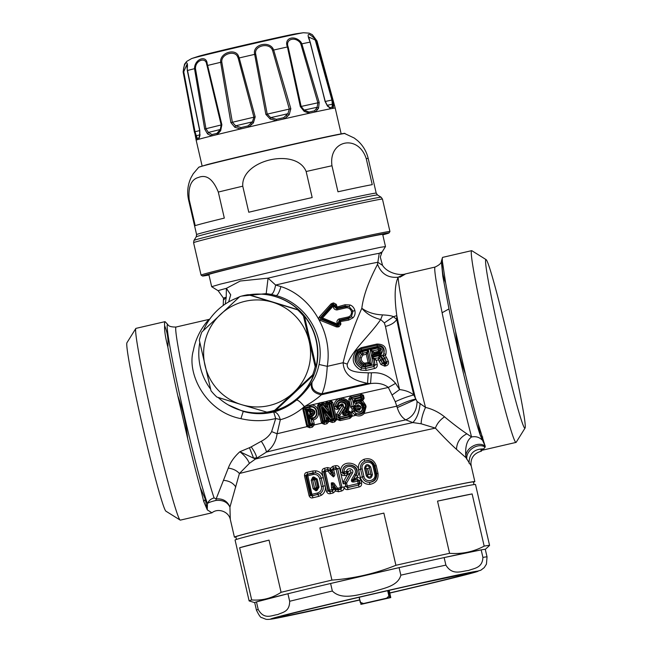 <?xml version="1.0" encoding="UTF-8"?>
<svg xmlns="http://www.w3.org/2000/svg" width="652" height="652" viewBox="0 0 652 652"><rect width="100%" height="100%" fill="white"/><g stroke="black" fill="none" stroke-linecap="round" stroke-linejoin="round"><path stroke-width="0.98" d="M372.292 351.827L370.197 349.79L377.948 347.997L378.347 349.668L372.618 350.857L372.072 351.664L372.659 354.321L373.074 353.897L373.751 354.313L374.109 353.213L373.938 352.39L372.349 351.868L372.805 354.052L373.637 354.468L379.114 353.066L378.559 351.436L379.757 350.442L379.391 349.977L378.486 351.338L373.938 352.39L372.887 351.045L372.292 351.827L372.887 351.045M373.074 353.897L378.706 352.153L379.798 352.577L379.228 353.767L380.206 352.797L381.355 353.074L380.393 348.714L379.391 349.977L378.347 349.668L378.559 351.436M372.618 350.857L370.197 349.79L371.664 356.603L372.659 354.321L373.637 354.468M379.798 352.577L379.757 350.442L379.798 352.577M379.44 354.81L371.664 356.603L373.18 355.169L379.228 353.767L379.44 354.81L381.355 353.074M372.488 354.753L373.18 355.169L373.482 354.737M366.734 352.219L368.421 350.205L367.451 352.944L366.603 352.39L367.557 352.708L369.806 362.854L369.073 363.514L369.806 362.854L371.632 364.558L369.48 363.792L363.669 364.607L364.329 363.099L365.136 363.148L365.364 364.289L363.816 364.215C360.939 362.952 359.578 360.743 359.725 357.598L361.289 357.964C361.069 360.369 362.08 362.08 364.329 363.099M367.451 352.944L369.619 362.724L368.127 362.455L366.261 354.166L362.651 355.226L361.289 357.964M367.426 353.009L366.261 354.166L366.603 352.39L362.911 353.245L363.303 354.851M369.073 363.514L368.127 362.455L365.136 363.148M365.682 365.935L363.164 365.78L363.669 364.607C360.605 363.18 359.293 360.841 359.725 357.598L361.493 354.044L360.32 352.813L362.512 351.575L368.421 350.205L371.632 364.558L365.682 365.935L365.364 364.289L368.975 363.457L369.456 362.699M362.651 355.226L361.493 354.044L362.911 353.245L362.512 351.575M369.252 363.645L369.977 363.025M367.418 353.009L366.587 352.504M377.948 347.997L380.393 348.714M360.32 352.813C356.66 358.144 357.606 362.463 363.164 365.78M311.004 411.909L311.028 413.466L310.686 410.98L310.14 411.11L310.686 411.982L309.61 411.982L309.896 410.988L309.374 411.852L310.116 411.102M310.059 413.93L310.914 414.476L311.028 413.466L309.993 413.963L311.469 414.346C313.262 412.749 313.009 411.624 310.686 410.98L307.328 410.092L309.374 411.852M311.346 413.392L311.509 414.509L310.898 414.493M309.993 413.963L309.61 411.982M337.426 324.892L337.989 324.957L337.337 323.905L338.918 323.832L338.665 322.74L340.548 322.3L340.499 321.827A1.785 0.628 77.9 0 0 339.969 320.539L348.127 318.885L351.452 316.709L348.355 318.054L348.673 320.116L338.575 321.835L338.665 322.74L337.157 323.099L337.426 324.892L337.149 323.954L322.504 317.964L321.876 318.852L321.55 317.426L322.504 317.964L333.066 306.253L332.895 305.079L334.46 305.682L333.253 306.204L333.441 307.019C333.669 308.787 334.818 309.765 336.905 309.945L345.78 307.899C348.412 307.394 350.303 308.575 351.444 311.444C351.672 314.517 350.491 316.375 347.891 317.035L338.983 318.975L339.969 320.539L338.575 321.835L339.431 320.059L348.355 318.054L347.891 317.035M334.46 305.682L334.59 305.217L333.441 304.859L333.066 306.253L332.895 305.275M331.697 417.239L327.28 409.904L328.461 409.309L331.697 417.239L328.706 404.281L327.328 404.37L328.184 403.009L328.706 404.281L329.578 404.077L332.952 418.682L334.297 418.6L333.474 419.921L332.952 418.682L331.933 418.91L322.218 407.508L325.487 415.365L326.652 414.778L322.218 407.508L325.218 420.467L324.337 420.67L324.476 421.991L323.172 421.176L324.337 420.67L320.963 406.074L322.984 404.843L321.868 404.468L321.982 405.837L331.697 417.239M383.091 358.942L384.729 362.284L386.041 361.721A1.785 1.059 112.4 0 1 385.128 363.873L384.729 362.284L383.865 362.488L384.264 364.069L385.226 363.914C386.905 363.914 387.345 363.262 386.546 361.942L384.395 358.421L383.091 358.942L380.409 355.169L382.398 355.438L384.745 358.209L386.546 361.942L388.307 361.208L386.489 357.54L384.745 358.209L383.156 355.495L382.398 355.438M382.3 359.333L379.529 355.552L379.407 357.712L382.496 363.466L380.817 364.419L384.737 366.155L384.264 364.069A1.785 1.312 -155.5 0 1 382.61 363.221L383.865 362.488L382.3 359.333L381.045 360.1L382.496 363.466L385.226 363.914L385.739 365.927C388.152 365.307 389.008 363.734 388.307 361.208M378.649 357.565L378.38 359.847L379.391 357.809L378.649 357.532L379.529 355.552L371.827 357.337L374.289 358.38L373.743 359.219L374.957 364.639L373.506 364.884L371.827 357.337L374.118 359.472L374.957 364.639A1.785 1.165 118.9 0 1 373.906 366.473L373.506 364.884L365.242 366.799L361.974 366.538C356.163 362.944 355.128 358.315 358.877 352.65L358.095 352.064C353.555 358.429 354.68 363.767 361.469 368.062L361.974 366.538M378.673 357.475L379.399 357.785L374.289 358.38M374.664 358.624L376.302 360.328L374.118 359.472L374.525 358.486L374.003 359.391M365.242 366.799L365.642 368.38L361.469 368.062L360.752 370.059L366.171 370.45L365.658 368.445L361.444 368.119C354.46 363.995 353.123 358.355 357.418 351.183L356.399 350.499C351.029 358.535 352.479 365.055 360.752 370.059M380.409 355.169C383.832 350.849 382.854 348.233 377.484 347.329L377.312 346.457L361.575 350.1L358.095 352.064L357.418 351.183L361.347 348.747L361.143 347.703L356.399 350.499M382.748 355.462L383.841 353.653L385.862 354.541C387.043 347.524 384.052 344.028 376.88 344.06L377.084 345.104C382.854 345.381 385.112 348.225 383.841 353.653C384.387 348.616 382.211 346.22 377.312 346.457L377.084 345.104L361.347 348.747L361.746 350.972L358.877 352.65M356.245 410.964L357.41 409.717L359.439 410.279L354.215 409.627L353.726 408.405L356.774 408.013L358.616 408.934L359.439 410.279L360.719 407.956L362.569 407.516C362.137 411.697 360.026 412.846 356.245 410.964L354.223 409.627M358.616 408.934L360.719 407.956L360.328 406.261L358.152 404.721L356.073 406.066L358.152 404.721L358.013 406.318L358.649 406.661L359.04 408.348M320.515 404.843L320.963 406.074L319.692 406.139L320.515 404.843L319.676 404.289L319.447 402.969L321.884 402.406L321.868 404.46L323.017 404.819L327.28 409.904L328.461 409.309M309.993 413.955L310.751 414.688L308.836 416.612L309.904 414.142M311.509 414.509C313.734 412.692 313.449 411.453 310.654 410.809L310.181 409.415L307.328 410.092L308.836 416.612L311.689 415.952L311.509 414.509M369.464 468.079L369.268 467.223C368.38 465.634 367.272 465.479 365.943 466.775L366.017 468.861L369.464 468.079L371.045 474.925L372.439 474.599C371.298 478.935 369.26 479.399 366.334 475.993L367.598 475.716L367.402 474.86L368.885 474.534L367.5 468.535M370.849 474.077L368.885 474.534M317.434 488.878L317.98 487.411L316.285 487.606L314.508 479.913L315.902 479.359L314.981 478.242L316.114 479.301L317.768 487.468L317.434 488.878L316.766 489.22L316.448 487.566M332.512 305.454L331.754 304.745L320.409 317.671L321.55 317.426L332.895 305.079L331.029 303.897L333.539 302.903L336.261 304.313L336.587 305.136L334.704 305.576L334.957 306.66L333.441 307.019M319.464 316.742L320.743 319.105L321.876 318.852L337.002 324.851L336.619 325.821L337.263 325.666L337.777 326.978L336.334 326.888L320.295 320.328C318.649 319.447 318.372 318.257 319.464 316.742L331.029 303.897M340.548 322.3L340.8 323.384L338.918 323.832L338.518 325.397L337.263 325.666L337.508 325.063L337.002 324.892M338.649 323.848L337.989 324.957L339.032 326.709L337.777 326.978M337.157 323.099C336.579 321.403 337.19 320.026 338.983 318.975M348.673 320.116L352.968 317.826L351.452 316.709L353.001 311.077L349.13 306.66L350.002 304.973L345.12 304.728L345.177 306.081L349.13 306.66L345.756 306.766L345.177 306.081L337.092 308.078L336.823 308.763L345.756 306.766L345.78 307.899M345.12 304.728L335.267 307.524L334.957 306.66L336.839 306.22L336.994 306.668A1.785 0.636 -103.3 0 1 337.092 308.078L335.267 307.524L336.823 308.763L336.905 309.945M327.231 409.79L326.041 407.361L323.262 404.126L322.984 404.843M327.328 404.37L328.176 403.001L326.905 402.553L326.562 403.881L327.222 406.767L326.253 406.261L326.041 407.361M329.505 402.749L330.825 403.572L329.578 404.077L329.505 402.7L328.176 403.001M342.952 412.097C342.104 414.444 342.936 415.373 345.446 414.908L345.055 413.58L346.245 412.797L345.56 411.779L343.979 412.806L342.952 412.097L345.56 408.062L346.538 408.755L343.979 412.806C342.822 414.167 343.18 414.427 345.055 413.58L348.152 412.871L349.35 413.808L349.635 415.039L351.02 415.731L349.716 416.783L348.518 415.079L349.635 415.039L348.967 416.408L340.034 418.462L338.641 417.582L339.994 417.019L340.018 418.494L338.478 417.655L338.103 416.009L338.298 415.039L339.7 415.74L338.135 416.009M344.908 407.622L343.474 406.815C343.351 403.433 342.039 402.985 339.537 405.454L338.258 405.251C338.975 399.652 348.046 402.871 344.908 407.622L339.7 415.74L339.994 417.019L348.518 415.079L348.331 414.248L345.446 414.908M366.171 370.45L374.492 368.527L373.906 366.473L365.642 368.38L373.987 366.514L375.299 364.827L377.231 364.501L376.302 360.328L378.38 359.847L379.195 361.184L380.874 360.173L379.399 357.785M340.018 418.494L339.831 419.342L349.716 416.783L339.773 419.016L338.421 417.785L338.005 415.992L343.474 406.815L342.781 404.444L341.159 404.444L338.103 407.158L337.434 407.313L335.959 406.22L337.443 405.805L337.426 407.321L335.959 406.22M345.56 408.062C349.57 401.771 337.361 398.421 337.443 405.805L338.258 405.251M358.103 408.828L357.41 409.717L355.332 409.301L355.91 410.874M354.892 408.136L355.038 408.755L356.774 408.013L357.589 406.644L356.562 406.18L354.835 407.516L354.664 405.821L353.971 405.976L354.117 407.606L352.276 406.726L354.06 407.687L356.073 406.066L354.664 405.821M357.589 406.644L358.013 406.318M351.55 397.598L351.216 397.337L350.442 398.894L351.55 397.598L352.349 398.967L350.727 399.097L351.615 397.638L360.336 395.658L361.485 396.693L360.637 397.068L361.151 399.187L361.868 399.505L355.462 400.613L356.636 402.92C355.536 403.661 354.574 403.376 353.743 402.072L354.769 401.844L354.541 400.874L353.514 401.094L355.136 399.04L360.8 397.769L361.73 397.744L361.102 398.804M360.458 396.017L360.637 397.068L352.349 398.967L353.971 405.976L350.743 407.41L352.227 408.975L351.795 411.485L353.376 410.972L354.158 409.603M356.636 402.92C359.472 401.925 361.477 402.863 362.634 405.723L363.531 405.528C362.186 401.844 359.602 400.532 355.772 401.591L354.769 401.844L355.462 400.613L354.541 400.874L355.185 401.176A0.595 0.424 -146.4 0 0 355.796 401.55L360.1 400.784L360.1 399.888L360.556 399.978L360.1 400.784M362.569 407.516L362.178 405.829C359.888 402.211 357.467 402.129 354.933 405.577M360.32 393.824L363.408 395.202L360.841 395.088L351.216 397.337L350.752 396.041L360.32 393.824L360.841 395.088L360.336 395.658L361.534 396.62L361.811 397.793L361.151 399.187L355.283 400.524L355.136 399.04M324.476 421.991L323.164 421.192L319.7 406.147L320.499 404.786L321.868 404.46M228.64 301.949L230.686 294.794L226.383 288.347L240.278 281.02L268.07 278.143L275.625 285.046C274.525 290.776 273.017 293.881 271.102 294.362L276.163 295.592C305.731 303.604 325.242 335.234 319.064 364.484C317.41 371.966 315.095 377.81 312.112 382.023C311.028 388.421 314.313 392.333 321.966 393.767L321.33 394.778C317.263 398.511 311.77 402.365 304.834 406.351L304.973 407.655L303.587 408.217L305.258 409.529L308.722 424.542L309.871 425.463L309.643 424.118L310.523 423.914L311.191 425.153L309.871 425.463L309.268 426.31L311.925 425.666L311.191 425.153L312.267 423.792L310.523 423.914L309.024 417.427L311.403 418.266L312.308 418.046L311.876 416.75L309.024 417.427L310.914 419.073L311.403 418.266L311.843 418.527L311.24 419.358L310.914 419.073M311.689 415.952C315.413 412.781 314.908 410.605 310.181 409.415M365.943 466.775L365.821 468.014M367.598 475.716L368.25 476.775C370.018 477.362 370.947 476.742 371.045 474.925M368.25 476.775L367.483 475.74L365.707 468.038L364.549 468.291L366.334 475.993M335.201 488.682L335.495 490.19L336.432 489.424L334.558 486.881L333.335 487.452L334.378 489.057L335.201 488.682L333.914 485.52C333.221 483.923 332.553 483.165 331.933 483.238L333.074 487.191L331.485 487.549L331.306 482.977C333.058 482.439 334.28 483.01 334.965 484.697L337.606 488.283L336.538 489.114L333.914 485.52L334.965 484.697M330.955 469.22L330.466 469.358L331.412 470.002L332.023 469.847L332.496 471.893L331.412 470.002L330.654 470.353L330.466 469.358L329.333 470.141L331.371 472.92L330.042 473.833L333.425 476.914C334.867 475.764 335.177 474.411 334.37 472.855L333.066 473.173L333.579 476.31L331.371 472.92L332.707 472.382L331.428 472.985L331.273 472.464L332.496 471.893L332.675 472.301M312.642 479.896L311.208 480.222L312.748 477.191L313.213 478.47L314.231 478.226L313.775 476.954L317.165 479.049L316.114 479.301L317.98 487.411L319.032 487.158L316.913 490.548L316.766 489.22L315.747 489.456L315.886 490.793L313.18 488.764L314.614 488.429L315.747 489.456L316.285 487.606L314.614 488.429L312.642 479.896L314.508 479.913L313.213 478.47L312.642 479.888M314.981 478.242L314.231 478.226L316.44 487.566M333.441 304.859L333.653 304.321L332.406 304.623L332.284 303.196M336.261 304.313L334.59 305.217L333.653 304.321L333.539 302.903M320.295 320.328L320.743 319.105L336.619 325.821L336.334 326.888M340.8 323.384L340.866 324.264L338.975 324.199L338.095 325.022M399.774 277.271C407.696 272.927 407.158 272.903 398.168 277.214C388.103 278.168 381.224 273.848 377.532 264.239C373.914 271.737 364.183 289.496 361.819 308.266C367.508 312.349 374.411 314.557 382.528 314.892L380.695 319.537C370.401 334.737 352.52 349.994 347.304 364.109L343.131 362.716C344.003 378.078 358.388 381.257 367.532 383.376L370.532 383.563C378.005 382.626 383.938 383.922 388.331 387.451L395.275 401.705L397.264 407.639C399.057 413.45 401.885 417.524 405.748 419.864L412.846 422.569L421.127 423.776L435.397 428.119C443.173 436.579 450.206 443.653 456.49 449.342L465.935 457.639C464.493 448.527 478.478 440.353 485.267 446.343L480.337 435.422C472.26 412.04 457.533 350.703 448.975 308.909L442.798 276.146L441.347 261.313L442.431 257.711A98.411 4.295 77 0 0 442.406 261.476C441.665 268.86 442.732 275.959 445.618 282.772A98.411 4.295 77 0 0 455.561 331.436C457.068 346.139 460.369 360.434 465.455 374.313A98.411 4.295 77 0 0 478.038 423.197L480.418 435.503L484.721 444.778A98.411 4.295 77 0 0 485.064 445.658M347.304 364.109C346.057 372.471 360.589 372.545 368.298 372.83L371.412 372.83C380.931 372.064 388.991 375.568 395.593 383.352L399.594 389.578C405.479 390.295 410.222 392.096 413.824 394.998L417.044 401.469L425.503 407.41C432.366 409.04 438.714 412.178 444.534 416.815C452.757 423.661 460.214 429.326 466.889 433.824L471.559 436.97L470.54 432.985C464.925 411.298 450.116 352.487 442.113 312.748A90.685 3.953 -103 0 1 435.071 267.059L405.658 273.873C400.132 275.869 387.427 273.196 382.553 265.38L377.834 262.283A80.277 1.125 -13 0 0 275.625 285.046L280.93 286.578C311.9 296.473 332.903 333.09 327.247 366.342A80.277 1.125 -13 0 1 343.131 362.716C347.214 345.381 353.441 327.231 361.819 308.266C366.408 313.751 372.708 317.508 380.695 319.537L384.338 322.879L393.441 316.709C391.868 315.804 388.233 315.201 382.528 314.892M326.644 420.377L325.796 421.746L325.218 420.467L326.693 420.377L325.813 421.754L324.484 422.048L324.02 422.806L322.61 422.643L323.164 421.192M325.796 421.746L326.562 422.211L326.954 423.71L328.91 421.518A101.084 1.41 -13 0 1 329.619 421.355L328.804 420.393L328.91 421.518L327.663 421.404L326.693 420.377L325.487 415.365M333.474 419.921L330.988 419.904L331.933 418.91L332.121 420.279L330.971 419.929L326.652 414.778L327.98 417.378L326.799 417.973L328.804 420.393L328.013 417.435L326.839 418.022M330.833 403.564L334.297 418.6L335.34 419.203L336.579 418.926L336.644 419.733L335.503 419.643L331.509 402.602L332.74 402.325L330.678 400.475L329.782 400.581L330.083 401.885L329.505 402.7L330.833 403.564L331.509 402.602L330.613 401.681L327.41 402.504L327.125 401.192L326.318 401.485L326.905 402.553M338.641 417.582L336.652 418.201L337.263 419.595L339.831 419.342L340.099 420.605L349.969 418.372L352.259 416.155A101.084 1.41 -13 0 1 355.821 415.34L356.522 413.881L353.384 410.98L354.109 409.586L355.332 409.301L354.835 407.516L354.06 407.687L354.191 408.943L354.965 408.771M341.159 404.444L341.55 405.299L340.279 405.536L338.249 407.549L337.826 405.715M342.781 404.444L341.208 406.791L341.55 405.299L343.433 406.791L338.29 415.039M383.156 355.495L385.365 355.584L386.489 357.54M379.195 361.184L380.817 364.419M374.492 368.527C376.514 368.013 377.435 366.668 377.231 364.501M385.365 355.584L385.862 354.541M392.235 394.908L399.594 389.578A77.303 3.374 -103 0 1 385.462 326.407C390.89 325.038 394.664 322.716 396.775 319.439L393.441 316.709L396.799 315.584L396.775 319.439A84.736 3.692 -103 0 0 413.824 394.998C408.731 396.123 402.553 398.356 395.275 401.705M385.462 326.407L384.338 322.879M349.969 418.372L349.741 417.076L352.259 416.155L352.186 415.471L351.02 415.731L350.303 412.618L348.331 414.248L348.152 412.871L348.665 412.227L351.469 412.357L348.184 410.687L348.665 412.227L346.245 412.797L346.595 412.366L345.959 411.485L348.184 410.687M336.652 418.201L336.236 416.416L338.005 415.992L338.143 415.006L336.628 414.069L340.629 407.704L338.527 408.991L338.249 407.549L337.1 407.81L335.641 406.726C335.364 403.515 336.717 401.216 339.708 399.831L341.249 399.44C347.549 400.018 349.619 403.27 347.467 409.195L346.538 408.755C351.697 400.589 335.478 395.992 335.902 406.237L334.158 406.97C333.824 402.952 335.487 400.141 339.162 398.527A101.084 1.41 167 0 0 330.678 400.475L330.613 401.681M360.556 399.978L362.667 400.67L364.134 398.315L361.868 399.505L361.827 400.719L360.54 400.793L364.916 405.234L363.531 405.528L363.922 407.223L363.025 407.418C362.365 412.455 359.871 413.629 355.544 410.956L353.547 411.176L354.215 409.627M321.884 402.406L322.675 402.333L322.528 403.621L319.121 404.338L318.706 405.536L317.548 405.813L318.583 403.278L319.121 404.338M322.528 403.621L323.262 404.126L324.346 403.229L322.675 402.333A101.084 1.41 -13 0 1 326.318 401.485L325.267 404.191L326.562 403.881L327.304 404.37L328.412 409.195L327.222 406.767M326.253 406.261L324.346 403.229M304.973 407.655L309.61 406.603L309.439 405.283L304.745 406.359L304.892 407.679L305.886 408.201L306.261 409.489L305.258 409.529L305.886 408.201L309.822 407.272C316.742 404.998 319.521 417.035 312.308 418.046L312.544 419.073L311.534 419.562L311.843 418.527M312.137 418.731L312.414 418.771C319.447 417.304 317.98 406.025 310.817 406.481L309.61 406.603L310.002 408.617C315.861 410.108 316.489 412.814 311.876 416.75M307.711 426.261L306.929 426.652L309.765 427.761L309.268 426.31L307.687 426.017L309.643 424.118L306.261 409.489L310.002 408.617M524.387 417.989A86.52 3.773 77 0 0 504.721 324.533A86.52 3.773 77 0 0 486.082 259.61A86.52 3.773 77 0 0 486.441 269.724A86.52 3.773 77 0 0 506.979 366.742A86.52 3.773 77 0 0 525.072 428.03A86.52 3.773 77 0 0 524.387 417.989M525.072 428.03L516.197 442.276A98.411 4.295 -103 0 1 516.034 442.406A98.411 4.295 -103 0 1 495.121 370.548A98.411 4.295 -103 0 1 472.26 262.21A98.411 4.295 -103 0 1 471.641 250.661A98.411 4.295 -103 0 1 471.844 250.71L486.082 259.61M369.268 467.223L370.662 466.897C367.736 463.49 365.699 463.955 364.549 468.291M351.721 479.244L354.525 474.46L355.682 475.169L352.919 479.962L353.531 479.538L353.954 481.958C351.721 482.252 350.98 481.355 351.721 479.244L352.919 479.962C351.893 481.078 352.113 481.274 353.596 480.557L357.361 479.546L359.26 480.296L360.018 483.58L358.641 485.088L347.622 487.476L347.28 486.042L358.168 483.539L357.606 481.111L353.954 481.958M352.365 473.213L346.595 483.075L347.28 486.042L345.845 486.384L347.532 487.631L345.78 486.506L345.324 482.35L346.595 483.075L345.063 483.409L345.226 482.333L351.004 472.472L352.365 473.213C354.843 469.147 347.223 466.579 346.652 471.282L344.134 472.032C343.58 462.618 359.317 466.27 354.525 474.46M360.866 479.945L357.606 481.111L357.231 479.717L358.861 480.834L359.423 483.262L358.168 483.539L358.445 484.982L359.423 483.262L361.624 483.23L360.866 479.945C360.091 477.981 358.755 477.223 356.848 477.68L357.361 479.546L353.889 480.345L356.677 477.72L353.531 479.538L355.682 475.169C361.583 465.063 342.072 460.141 342.659 472.129L344.468 473.466L346.774 472.928L348.046 471.486L350.466 470.41L348.046 471.486L346.652 471.282M350.466 470.41L351.004 472.472L347.239 474.982L344.818 475.536L344.362 473.629L346.823 473.059L348.347 471.526L347.239 474.892L346.448 471.494M333.335 487.452L333.025 486.962L334.313 486.384M334.419 486.604L333.074 487.191L333.547 489.244L329.537 490.165L325.267 471.689L327.997 471.054L330.042 473.833M347.997 489.538L359.007 487.011L358.641 485.088L347.532 487.631L347.997 489.538C345.886 489.839 344.533 488.976 343.93 486.946L341.852 487.313L340.727 489.073L336.432 489.424L337.956 489.856L340.89 489.171L341.974 487.386L337.663 468.723L339.61 468.291C339.007 466.262 337.654 465.398 335.552 465.699L332.895 466.31L330.442 468.275L327.54 467.557L327.834 469.464L329.333 470.141L327.997 471.054L327.777 469.619L329.276 470.068L330.458 469.155L330.442 468.275L330.857 469.041M335.552 465.699L335.91 467.598L337.663 468.723L341.852 487.313L337.606 488.283L337.956 489.856L338.494 491.738L341.403 491.062L336.082 469.179L337.589 468.845L335.91 467.598L333.237 468.217L332.023 469.847L332.707 472.382M332.895 466.31L333.653 469.742L336.082 469.179L335.804 467.753L333.4 468.315L332.349 470.059L333.653 469.742L334.37 472.855M312.748 477.191L313.775 476.954M316.913 490.548L315.886 490.793M382.553 265.38L380.295 257.018L381.942 252.251L385.487 246.578L380.548 247.279L317.964 260.906L220.441 284.101L211.672 286.693L218.2 290.776A83.758 1.165 -13 0 1 226.383 288.347L226.22 297.239L223.889 299.667M211.672 286.693L208.86 274.525A89.194 1.247 -13 0 1 217.638 271.941A89.194 1.247 -13 0 1 315.16 248.738A89.194 1.247 -13 0 1 382.683 234.394L385.487 246.562M377.532 264.239L379.244 253.31C382.162 251.729 382.667 251.753 380.76 253.392M340.866 324.264L339.032 326.709M352.968 317.826C354.778 316.081 355.438 313.685 354.933 310.637C354.044 307.671 352.406 305.788 350.002 304.973M368.298 372.83L367.532 383.376A95.143 1.328 -13 0 0 321.966 393.767C324.843 387.28 326.603 378.136 327.247 366.342L319.064 364.484M371.412 372.83L370.532 383.563A96.626 1.353 167 0 0 321.33 394.778C313.636 393.27 310.368 389.309 311.517 382.903C307.874 388.722 302.878 394.444 296.53 400.067C298.078 399.978 300.645 402.105 304.248 406.449L304.745 406.359M421.127 423.776C421.29 419.008 422.749 413.555 425.503 407.41A90.685 3.953 -103 0 1 398.168 277.214C394.68 284.696 394.224 297.491 396.799 315.584A86.219 3.757 -103 0 0 415.74 399.431L397.264 407.639M330.988 419.904L330.776 420.654L331.933 420.972L332.112 420.287M334.305 418.608L333.49 419.961L334.297 420.426L331.933 420.972L332.292 422.472L329.782 421.567L330.776 420.654L327.98 417.378M328.836 420.548L327.467 420.858L325.601 415.642L326.791 415.047M338.527 408.991L337.394 409.244L337.426 407.321M341.249 399.44L341.029 398.095C348.388 398.983 350.849 402.92 348.404 409.904L347.467 409.195L345.56 411.779M346.595 412.366L348.404 409.904M353.726 408.405L352.227 408.975L354.191 408.943M361.827 400.719L362.667 400.67L365.69 405.071L364.916 405.234L365.307 406.929L363.58 412.569C361.428 414.379 359.081 414.819 356.522 413.881M353.547 411.176L351.998 411.958L351.795 411.485M415.56 399.089C410.401 400.189 404.167 402.545 396.864 406.163A101.084 1.41 -13 0 0 364.232 413.433L366.082 406.758L363.922 407.223C363.955 412.659 361.224 414.745 355.731 413.474L354.818 414.859L355.821 415.34C359.073 416.538 361.876 415.903 364.232 413.433L363.58 412.569M350.727 399.097L348.787 399.048L350.752 396.041M395.593 383.352L388.331 387.451A101.084 1.41 167 0 0 341.029 398.095L339.162 398.527L339.708 399.831M319.447 402.969L318.583 403.278A101.084 1.41 167 0 0 310.89 405.071C319.39 404.281 321.615 417.956 313.335 419.937L314.183 423.629L312.267 423.792L311.24 419.358L312.838 424.762L311.925 425.666L312.406 427.133L309.765 427.761M329.782 400.581L327.125 401.192M312.169 419.692L313.335 419.937L312.544 419.073L311.77 419.619M309.439 405.283L310.89 405.071L310.817 406.481M235.91 537.052A123.383 1.72 167 0 1 234.402 537.126A123.383 1.72 167 0 1 246.529 533.548A123.383 1.72 -13 0 1 381.444 501.453A123.383 1.72 -13 0 1 474.843 481.616L471.217 465.903L465.935 457.639C464.892 447.207 466.767 440.312 471.559 436.97C475.626 436.155 479.057 437.084 481.869 439.758M478.038 423.197L484.721 444.778M471.641 250.661L442.684 257.361A98.411 4.295 77 0 0 442.431 257.711M465.455 374.313L455.561 331.436M442.406 261.476L445.618 282.772M374.843 474.053L373.066 466.351L374.101 466.123L375.878 473.825L374.843 474.053C376.709 480.931 365.307 483.539 363.946 476.539L362.365 476.914C363.506 480.524 365.959 482.333 369.717 482.341C374.696 481.689 377.027 478.796 376.701 473.654L374.924 465.952L376.228 465.658L378.013 473.368L375.878 473.825C376.4 478.478 374.346 481.315 369.717 482.341L369.684 484.412C364.924 484.395 361.803 482.056 360.32 477.403L362.365 476.914L360.589 469.212C360.034 465.471 361.444 462.773 364.818 461.135C369.594 459.57 372.96 461.176 374.924 465.952L374.101 466.123C372.528 461.706 369.431 460.043 364.818 461.135L363.897 459.318C369.888 457.663 374.003 459.774 376.228 465.658M373.066 466.351C371.73 459.35 360.328 461.95 362.17 468.837L363.946 476.539M327.54 467.557L324.614 468.234L324.883 470.149L323.547 471.657L325.267 471.689L324.883 470.149L327.834 469.464L325.063 470.255L324.085 471.975L328.347 490.451L329.871 491.747L332.561 491.119L329.985 491.567L329.537 490.165L328.013 490.997L329.871 491.747L330.474 493.613L333.139 492.993L332.561 491.119L333.563 489.326L332.39 491.005L331.485 487.549M335.258 488.845L334.468 489.179L335.128 490.28M334.378 489.057L333.563 489.326L334.378 489.057M330.654 470.353L331.273 472.464M315.829 470.809L312.838 470.972L313.017 472.896L307.263 474.224L305.658 475.479L306.701 476.025L313.204 474.501L313.017 472.896L315.372 472.855L307.532 474.363L311.909 494.322L310.98 494.55L312.275 495.936L320.148 493.54L317.997 494.379L317.483 493.002L311.909 494.322A1.785 0.546 -103.4 0 0 312.455 495.683L317.997 494.379L318.706 496.384L321.46 495.202L320.148 493.54C322.642 491.747 323.628 489.31 323.09 486.221L321.216 478.112C320.344 475.104 318.396 473.352 315.372 472.855L315.829 470.809C319.578 471.42 322.055 473.596 323.27 477.354L322.039 472.024L323.547 471.657L328.013 490.997L326.505 491.355C327.263 493.319 328.592 494.069 330.474 493.613M313.001 497.745C311.338 498.332 310.042 497.688 309.113 495.822L310.287 495.536L310.98 494.55L306.701 476.025L307.532 474.363L307.125 472.301C305.38 472.521 304.5 473.678 304.484 475.764L305.658 475.479L310.287 495.536L312.275 495.936L313.001 497.745L318.706 496.384M313.204 474.501C316.383 474.053 318.51 475.381 319.586 478.478L321.452 486.596C321.852 489.856 320.523 491.991 317.483 493.002M327.663 421.404L324.02 422.806L324.427 424.297L321.672 423.197L322.61 422.643M335.503 419.643L334.297 420.426L334.639 421.925L332.292 422.472M329.782 421.567L330.621 420.467M340.629 407.704L341.208 406.791M336.236 416.416L336.628 414.069M337.394 409.244C335.633 409.464 334.558 408.698 334.158 406.97M350.54 406.791L352.17 406.4L350.483 399.122L348.853 399.505L350.743 407.41M354.818 414.859L351.998 411.958M348.853 399.505L348.787 399.048M312.838 424.762L314.264 424.933A101.084 1.41 -13 0 1 321.672 423.197L321.395 422.472L322.553 422.194L318.706 405.536L319.692 406.139M312.406 427.133L314.264 424.933L314.183 423.629M303.587 408.217L302.781 407.965L304.248 406.449L304.557 407.679M471.257 466.156L470.94 463.711C471.062 457.272 474.558 453.083 481.429 451.143L480.858 450.165A98.411 4.295 77 0 0 481.315 450.451L516.034 442.406M481.526 450.206L481.51 451.037M480.858 450.165L483.825 448.902L485.267 446.343M350.238 473.173L345.226 482.333L343.58 481.347L347.239 474.892M344.818 475.536C342.471 475.838 341.094 474.811 340.678 472.431L344.134 472.032L344.362 473.629C343.107 474.126 342.512 473.678 342.577 472.276C341.461 460.149 362.406 464.395 356.025 475.332L357.508 476.286L356.848 477.68M444.534 416.815C440.059 419.872 437.019 423.637 435.397 428.119A123.383 1.72 167 0 0 239.423 473.507L229.936 507.126C227.507 501.152 222.911 498.413 216.138 498.902L215.942 500.451C222.731 499.815 227.401 502.04 229.936 507.126L230.286 519.318C228.567 511.323 217.752 507.851 211.973 512.806L207.255 509.864L207.45 503.743C207.711 502.847 210.539 501.755 215.942 500.451M420.132 403.425C419.277 412.137 416.856 418.519 412.846 422.569A117.441 1.638 167 0 0 255.445 459.032L249.366 463.385L239.423 473.507C236.733 470.532 233.017 468.731 228.273 468.112L216.138 498.902L214.1 497.941C210.849 498.796 208.632 500.736 207.45 503.743A95.143 4.148 -103 0 1 205.649 498.291A95.143 4.148 -103 0 1 178.852 391.078A95.143 4.148 -103 0 1 167.866 324.623L165.298 321.868A98.411 4.295 -103 0 0 164.923 321.672L135.966 328.372A98.411 4.295 77 0 0 135.803 328.502A98.411 4.295 77 0 0 148.925 402.854A98.411 4.295 77 0 0 175.429 508.21A98.411 4.295 77 0 0 180.156 520.076A98.411 4.295 77 0 0 180.359 520.125L211.973 512.806M225.242 304.052L226.22 297.239A80.277 1.125 -13 0 0 223.481 298.176L223.228 305.454M232.731 299.806L239.545 296.799M241.647 296.081L266.195 293.628L268.07 278.143A83.758 1.165 -13 0 1 379.244 253.31M271.102 294.362L266.195 293.628M312.112 382.023L311.517 382.903M417.044 401.469C416.889 410.491 413.123 416.628 405.748 419.864A110.009 1.532 167 0 0 266.464 452.056L255.445 459.032L239.879 451.738C244.712 455.593 247.874 459.473 249.366 463.385M326.954 423.71L324.427 424.297M340.099 420.605L337.263 419.595A101.084 1.41 -13 0 0 336.644 419.733L334.639 421.925M296.53 400.067C289.26 405.927 281.648 409.896 273.701 411.974C276.546 411.999 278.754 414.574 280.319 419.709A8.916 2.037 11.2 0 0 275.706 418.543C264.06 421.339 252.463 421.371 240.914 418.649C205.771 412.031 186.325 373.4 193.408 350.303C196.717 331.827 208.95 319.301 209.047 319.39L209.675 319.219M302.781 407.965C295.592 413.767 288.102 417.679 280.319 419.709L277.067 433.759A101.084 1.41 -13 0 1 306.929 426.652L306.79 426.237L307.687 426.017L303.693 408.698L302.797 408.91L302.781 407.965M466.897 459.424C465.316 450.613 477.777 442.26 485.251 447.125M469.073 463.246C469.114 453.637 474.037 448.861 483.825 448.902M369.684 484.412C375.805 483.303 378.584 479.619 378.013 473.368M363.897 459.318C359.619 461.404 357.834 464.86 358.535 469.701L360.32 477.403M343.58 481.347L343.213 483.849L345.063 483.409L345.78 486.506L343.93 486.946C344.264 489.033 343.425 490.41 341.403 491.062M361.624 483.23C361.787 485.324 360.915 486.588 359.007 487.011M340.678 472.431C339.439 456.848 365.316 462.781 357.508 476.286M333.139 492.993L335.495 490.997L338.494 491.738M324.614 468.234C322.724 468.658 321.86 469.921 322.039 472.024M326.505 491.355L325.201 485.748M321.452 486.596L325.209 485.74L323.27 477.354M312.838 470.972L307.125 472.301M325.275 486.025C325.829 489.929 324.557 492.993 321.46 495.202M474.004 484.583L473.401 481.95A121.9 1.703 167 0 0 456.074 485.039A121.9 1.703 167 0 0 322.365 515.137A121.9 1.703 167 0 0 235.845 536.792L236.456 539.424M271.639 431.6L277.067 433.759C276.032 441.551 272.503 447.655 266.464 452.056C265.951 449.35 264.223 445.748 261.289 441.257C266.138 438.747 269.586 435.528 271.639 431.6L275.706 418.543L273.701 411.974C263.563 414.419 253.408 414.232 243.245 411.42L228.257 404.9M263.09 294.264L263.359 294.288A59.462 59.397 94.7 0 1 270.458 411.787A59.462 59.397 94.7 0 1 253.547 412.814L253.278 412.789A59.462 59.397 -85.3 0 0 267.328 412.284L241.476 404.623A53.513 53.464 -85.3 0 0 309.187 341.379A53.513 53.464 -85.3 0 0 220.629 314.313A53.513 53.464 -85.3 0 0 241.476 404.623L216.871 397.068A59.462 59.397 -85.3 0 1 210.995 390.76L199.333 340.254A59.462 59.397 -85.3 0 1 201.851 332.007L239.716 296.644A59.462 59.397 -85.3 0 1 248.11 294.696L249.04 294.777A59.462 59.397 -85.3 0 1 298.567 309.912L297.638 309.839A59.462 59.397 94.7 0 1 303.514 316.138L304.443 316.22L316.098 366.726A59.462 59.397 -85.3 0 0 304.443 316.22M261.289 441.257L251.199 446.864C254.435 451.412 256.269 455.088 256.709 457.908L253.571 458.079L249.447 447.712L239.879 451.738C234.337 456.718 230.474 462.17 228.273 468.112M474.843 481.616A123.383 1.72 -13 0 1 473.458 482.211M251.199 446.864L249.439 447.712M180.156 520.076L165.918 511.176A86.52 3.773 -103 0 1 161.769 500.744A86.52 3.773 -103 0 1 138.46 408.119A86.52 3.773 -103 0 1 126.928 342.756L135.803 328.502M206.953 509.09L203.783 501.608L200.27 487.509L205.298 499.196L207.255 509.864M177.792 395.748C182.862 409.627 186.162 423.914 187.686 438.617L177.792 395.748A98.411 4.295 -103 0 1 167.849 347.076C168.526 339.439 167.458 332.341 164.638 325.78C164.312 330.222 165.38 337.32 167.849 347.076M200.27 487.509A98.411 4.295 -103 0 1 187.686 438.617M164.638 325.78A98.411 4.295 -103 0 1 164.923 321.672M269.04 540.125A123.383 1.72 167 0 0 239.643 547.753L269.04 540.125L281.085 592.318A123.383 1.72 167 0 1 306.831 586.067A123.383 1.72 -13 0 1 331.925 580.109C354.028 578.503 375.356 573.573 395.919 565.292A123.383 1.72 -13 0 1 449.578 553.312C461.885 554.257 473.417 551.853 484.175 546.123A123.383 1.72 -13 0 1 489.57 545.39L475.512 484.509A123.383 1.72 167 0 0 414.02 497.166A123.383 1.72 167 0 0 292.772 525.186A123.383 1.72 167 0 0 235.07 540.019L249.121 600.908A123.383 1.72 167 0 0 249.17 600.94L254.712 602.627M239.643 547.753L251.688 599.946A123.383 1.72 167 0 0 249.121 600.908M258.2 609.441L256.464 601.902L287.923 593.744L289.667 601.274C289.618 612.171 282.21 612.252 277.825 614.559C271.957 615.121 264.288 620.337 258.2 609.441A118.33 1.654 -13 0 0 256.44 610.142L254.704 602.611A118.33 1.654 -13 0 1 256.464 601.902A118.33 1.654 -13 0 1 287.923 593.744A118.33 1.654 -13 0 1 310.05 588.381A118.33 1.654 -13 0 1 330.605 583.491A118.33 1.654 -13 0 1 399.089 567.639A118.33 1.654 -13 0 1 420.483 562.815A118.33 1.654 -13 0 1 444.142 557.582A118.33 1.654 -13 0 1 481.168 549.88A118.33 1.654 -13 0 1 485.3 549.375L489.546 545.439A123.383 1.72 -13 0 0 489.57 545.39M251.688 599.946C262.259 600.736 272.063 598.202 281.085 592.318M437.533 501.119L472.121 493.931A123.383 1.72 167 0 0 437.533 501.119L449.578 553.312M472.121 493.931L484.175 546.123M319.871 527.916L383.865 513.1A123.383 1.72 167 0 0 319.871 527.916L331.925 580.109M383.865 513.1L395.919 565.292M481.168 549.88L444.142 557.582L445.887 565.113C452.561 576.066 461.714 570.965 468.584 570.492C473.792 568.251 482.439 568.275 482.912 557.411L481.168 549.88M399.089 567.639L330.605 583.491L332.341 591.022C342.39 601.103 359.912 593.833 372.447 591.894C382.292 588.446 397.94 586.653 400.833 575.17L399.089 567.639M361.428 604.168L390.768 597.599L388.592 591.168L390.059 597.542L389.154 595.765L386.636 598.169L389.684 597.509M390.059 597.542L361.127 604.241L359.032 597.305M359.309 597.24L360.222 602.464M360.743 604.208L363.514 603.524L360.499 602.391M363.514 603.524L386.636 598.169M387.663 590.688L388.853 595.83M387.973 590.622L389.154 595.765M390.768 597.599L389.211 590.337M361.452 604.265L390.385 597.566M266.399 412.203A59.462 59.397 94.7 0 0 269.26 411.681A59.462 59.397 -85.3 0 0 274.785 410.263L275.714 410.336A59.462 59.397 -85.3 0 0 313.579 374.965L312.65 374.892A59.462 59.397 -85.3 0 0 315.169 366.644L303.514 316.138M297.638 309.839L248.11 294.696M315.169 366.644L316.098 366.726M274.785 410.263L312.65 374.892M275.714 410.336L313.579 374.965M218.143 397.459A59.462 59.397 -85.3 0 0 253.278 412.789M239.08 297.23A59.462 59.397 -85.3 0 0 203.408 330.531M199.822 342.463A59.462 59.397 -85.3 0 0 210.596 389.13M298.567 309.912L249.04 294.777M208.974 274.997A95.738 1.337 -13 0 1 202.503 276.016L201.077 275.12A96.928 1.353 -13 0 1 201.06 275.103A96.928 1.353 -13 0 1 210.596 272.291A96.928 1.353 -13 0 1 316.57 247.084A96.928 1.353 -13 0 1 389.945 231.501A96.928 1.353 -13 0 1 389.945 231.517L382.463 199.096A96.928 1.353 -13 0 0 309.089 214.687A96.928 1.353 -13 0 0 203.114 239.895A96.928 1.353 -13 0 0 193.587 242.707L193.962 240.441A96.056 1.345 -13 0 1 203.408 237.67A96.056 1.345 -13 0 1 307.793 212.837A96.056 1.345 -13 0 1 381.127 197.23L382.463 199.096M202.503 276.016A95.738 1.337 -13 0 1 211.908 273.221A95.738 1.337 -13 0 1 317.214 248.176A95.738 1.337 -13 0 1 389.048 232.943A95.738 1.337 -13 0 1 382.789 234.867M195.201 225.657A92.168 1.288 -13 0 1 203.66 223.277A92.168 1.288 -13 0 1 224.321 218.102L218.306 192.063C213.033 179.121 206.44 174.239 198.534 177.425C191.183 179.381 188.061 186.782 189.186 199.618L195.201 225.657M306.155 171.509C296.252 147.156 240.979 159.952 242.756 186.187L248.771 212.234A92.168 1.288 -13 0 1 312.169 197.556L306.155 171.509A92.168 1.288 -13 0 1 331.966 165.755L337.972 191.794A92.168 1.288 -13 0 1 372.251 184.663L366.237 158.623A92.168 1.288 -13 0 1 368.201 158.444C366.505 151.37 362.944 145.412 357.508 140.571L354.248 138.045L344.704 133.538A74.907 1.043 -13 0 0 287.149 145.803A74.907 1.043 -13 0 0 206.13 165.078A74.907 1.043 -13 0 0 198.778 167.222L193.212 173.782L191.093 177.523C187.711 184.703 186.88 192.161 188.583 199.911A92.168 1.288 -13 0 1 189.186 199.618M331.966 165.755C328.323 140.001 358.201 133.782 366.237 158.623M303.506 32.739A58.004 0.807 -13 0 0 256.228 42.95A58.004 0.807 -13 0 0 196.782 57.131A58.004 0.807 -13 0 0 191.631 58.566A594.632 594.632 0 0 1 198.224 56.398A51.166 0.717 -13 0 1 202.625 55.175A51.166 0.717 -13 0 1 254.59 42.779A51.166 0.717 -13 0 1 296.627 33.684A594.632 594.632 0 0 1 303.506 32.739L309.195 33.154L312.332 34.678L316.986 40.962L335.209 108.061A71.353 0.994 -13 0 0 333.066 108.305L332.112 107.23L332.324 104.23L327.198 105.306M207.173 63.766L206.651 64.303L207.067 65.73L207.629 65.444L207.173 63.766C206.717 54.735 194.54 58.753 194.524 68.68L195.461 68.59L205.95 128.721L221.183 124.956L220.278 129.504L216.977 133.334L211.998 134.565L208.428 132.429L205.95 128.721L204.679 129.006L194.524 68.68A68.696 0.962 -13 0 0 189.871 69.87A68.696 0.962 -13 0 0 187.426 70.522L187.417 70.677M238.567 56.308L237.678 56.928L238.233 58.313L239.202 57.946L238.567 56.308C235.665 47.84 219.569 52.657 220.661 62.315L221.81 62.184L232.381 122.266L253.93 117.189L252.422 121.859L235.649 125.812L232.381 122.266L230.873 122.6L220.661 62.315A68.696 0.962 -13 0 0 207.629 65.444L221.867 124.76L220.669 130.685L220.278 129.504L208.428 132.429L207.556 133.921L204.679 129.006M272.927 48.427L271.933 49.063L272.585 50.432L273.685 50.033L272.927 48.427C267.825 40.448 252.185 45.029 254.663 54.369L255.739 54.263L267.222 114.116L289.325 109.08L287.866 113.725L270.661 117.637L267.222 114.116L265.886 114.393L254.663 54.369A68.696 0.962 -13 0 0 239.202 57.946L255.193 116.871L253.383 122.918L252.422 121.859L248.004 125.917L240.955 127.572L235.649 125.812L234.826 127.287L230.873 122.6M301.053 42.225L300.246 42.812L300.898 44.181L301.835 43.839L301.053 42.225C294.574 34.54 283.644 37.93 287.434 46.968L288.151 46.952L301.142 106.447L317.874 102.804L317.108 107.27L304.093 110.098L301.142 106.447L300.327 106.594L287.434 46.968A68.696 0.962 -13 0 0 273.685 50.033L290.825 108.721L289.211 114.695L287.866 113.725L283.693 117.678L276.464 119.324L270.661 117.637L270.189 119.023L265.886 114.393M315.405 39.373L315.03 39.853L315.601 41.247L316.106 41.011L315.405 39.373C308.005 32.021 306.261 32.926 310.189 42.103L325.063 101.313M207.067 65.73L221.183 124.956L221.867 124.76M206.651 64.303C205.934 56.7 195.217 60.212 195.461 68.59M191.631 58.566L186.692 61.435L184.54 64.181L183.114 71.867L196.154 140.164A71.353 0.994 -13 0 1 196.985 139.805L194.329 131.9L183.269 71.761C183.799 61.695 188.73 59.275 187.173 68.794L199.773 130.278L199.838 135.926L198.762 139.284A71.353 0.994 -13 0 1 203.171 138.094A71.353 0.994 -13 0 1 211.558 135.958L207.556 133.921M195.681 137.165L196.293 135.722L195.021 131.737L183.742 71.777L186.839 64.605L187.32 70.628L199.634 130.327L199.74 135.127L198.77 138.257M183.114 71.867A68.696 0.962 -13 0 1 183.269 71.761L183.742 71.777M237.678 56.928C235.07 49.756 220.735 54.002 221.81 62.184M238.233 58.313L253.93 117.189L255.193 116.871M271.933 49.063C267.679 42.258 253.62 46.325 255.739 54.263M272.585 50.432L289.325 109.08L290.825 108.721M300.246 42.812C295.022 36.21 285.063 39.234 288.151 46.952M316.22 108.77L317.108 107.27L318.559 108.224L315.478 111.9L314.476 110.84L316.22 108.77L317.516 109.764M300.898 44.181L317.874 102.804L319.203 102.494L318.559 108.224M315.03 39.853L308.763 37.074M315.601 41.247L331.933 100.041L332.324 104.23L333.555 105.249L333.066 108.305L330.54 108.77L326.97 105.216M199.838 135.926L200.042 134.605M197.344 138.428L198.925 137.955L198.762 139.284L196.985 139.805L197.344 138.428L196.293 135.722L199.805 134.842M220.669 130.685L217.157 134.581L216.977 133.334M211.998 134.565L211.558 135.958L217.157 134.581A71.353 0.994 -13 0 1 240.629 128.941L234.826 127.287M253.383 122.918L248.559 127.075L248.004 125.917M240.955 127.572L240.629 128.941L248.559 127.075A71.353 0.994 -13 0 1 276.415 120.62L270.189 119.023M289.211 114.695L284.549 118.77L283.693 117.678M276.464 119.324L276.415 120.62L284.549 118.77A71.353 0.994 -13 0 1 309.325 113.244L304.158 111.362L304.093 110.098L309.007 112.03L314.476 110.84M304.158 111.362L300.327 106.594M310.189 42.103A68.696 0.962 -13 0 0 301.835 43.839L319.203 102.494M327.638 106.341L324.989 101.288M309.007 112.03L309.325 113.244L315.478 111.9A71.353 0.994 -13 0 1 330.54 108.77L329.863 107.645L332.112 107.23M316.986 40.962A68.696 0.962 -13 0 0 316.106 41.011L332.74 99.862L333.555 105.249M377.484 347.329L361.746 350.972M358.649 406.661L362.178 405.829M366.017 468.861L367.402 474.86M369.048 474.493L367.663 468.503M353.743 402.072L353.514 401.094M354.933 310.637L351.444 311.444M384.737 366.155L385.739 365.927M376.88 344.06L361.143 347.703M362.634 405.723L363.025 407.418M372.439 474.599L370.662 466.897M311.208 480.222L313.18 488.764M319.032 487.158L317.165 479.049M336.587 305.136L336.839 306.22M361.811 397.793L363.36 398.486L362.642 395.373L361.534 396.62M482.741 437.027L480.418 435.503M319.586 478.478L323.335 477.631M442.113 312.748L448.975 308.909M332.74 402.325L336.579 418.926M352.186 415.471L351.469 412.357M366.082 406.758L365.69 405.071M364.134 398.315L363.408 395.202M321.395 422.472L317.548 405.813M362.17 468.837L358.535 469.701M228.665 301.933L230.718 294.777L226.415 288.323M276.163 295.592C277.752 295.169 279.333 292.161 280.93 286.578M302.797 408.91L306.79 426.237M466.889 433.824C460.296 437.109 456.824 442.284 456.49 449.342M343.213 483.849L339.61 468.291M309.113 495.822L304.484 475.764M223.636 480.369C229.064 480.793 233.114 482.993 235.788 486.987M243.245 411.42L240.914 418.649M214.1 497.941A90.685 3.953 -103 0 1 212.389 492.749A90.685 3.953 -103 0 1 187.548 393.784A90.685 3.953 -103 0 1 176.024 327.035C171.321 327.084 168.599 326.277 167.866 324.623M203.783 501.608L205.298 499.196M359.627 599.881A96.064 1.345 -13 0 1 333.441 605.806A96.064 1.345 -13 0 1 290.262 613.931A96.064 1.345 -13 0 1 415.397 584.412A96.064 1.345 -13 0 1 467.052 573.923A96.064 1.345 -13 0 1 389.806 592.912M256.44 610.142C259.015 615.447 260.808 617.941 261.827 617.623L265.486 619.107C266.603 619.628 269.545 619.473 274.321 618.634L359.659 600.027A106.439 1.483 -13 0 1 329.015 606.963A106.439 1.483 -13 0 1 281.175 615.969A106.439 1.483 -13 0 1 419.823 583.263A106.439 1.483 -13 0 1 476.938 571.682A106.439 1.483 -13 0 1 389.839 593.059L453.751 577.786L480.785 570.255L484.224 567.631L486.433 564.159L487.044 556.906L485.3 549.375M289.667 601.274A118.33 1.654 -13 0 1 332.341 591.022M400.833 575.17A118.33 1.654 -13 0 1 422.219 570.345A118.33 1.654 -13 0 1 445.887 565.113M482.912 557.411A118.33 1.654 -13 0 1 487.044 556.906M381.127 197.23L377.516 194.972A93.04 1.296 167 0 0 306.481 210.091A93.04 1.296 167 0 0 205.372 234.141A93.04 1.296 167 0 0 196.228 236.823L193.962 240.441M196.228 236.823L196.594 234.598A92.168 1.288 -13 0 1 205.657 231.925A92.168 1.288 -13 0 1 306.432 207.955A92.168 1.288 -13 0 1 376.204 193.131L368.201 158.444M218.306 192.063A92.168 1.288 -13 0 1 242.756 186.187M194.329 131.9L199.691 130.587M187.173 68.794L187.181 69.218M325.25 101.476L332.74 99.862M199.439 137.368L199.626 136.048M219.398 132.323L219.064 131.117M251.656 124.638L250.824 123.554M287.565 116.382L286.383 115.371M329.871 107.645L327.328 105.445L325.193 101.264L308.755 37.042M333.474 106.553L332.341 105.518M435.071 267.059C439.318 265.038 441.412 263.123 441.347 261.313M218.2 290.776L223.481 298.176M471.217 465.903L470.948 463.711M234.402 537.126L230.286 519.318M209.039 319.39L176.024 327.035M282.772 616.026C280.898 615.847 359.007 596.906 415.316 584.437L465.944 573.736M201.06 275.103L193.587 242.707M389.048 232.943L389.945 231.517M377.516 194.972L376.204 193.131M196.594 234.598L188.583 199.911M344.704 133.538C345.992 132.951 341.648 133.489 314.631 139.414C280.49 146.904 224.59 160.009 206.79 164.695L198.778 167.222M202.112 165.958L196.154 140.164M341.159 133.856L335.209 108.061"/></g></svg>
